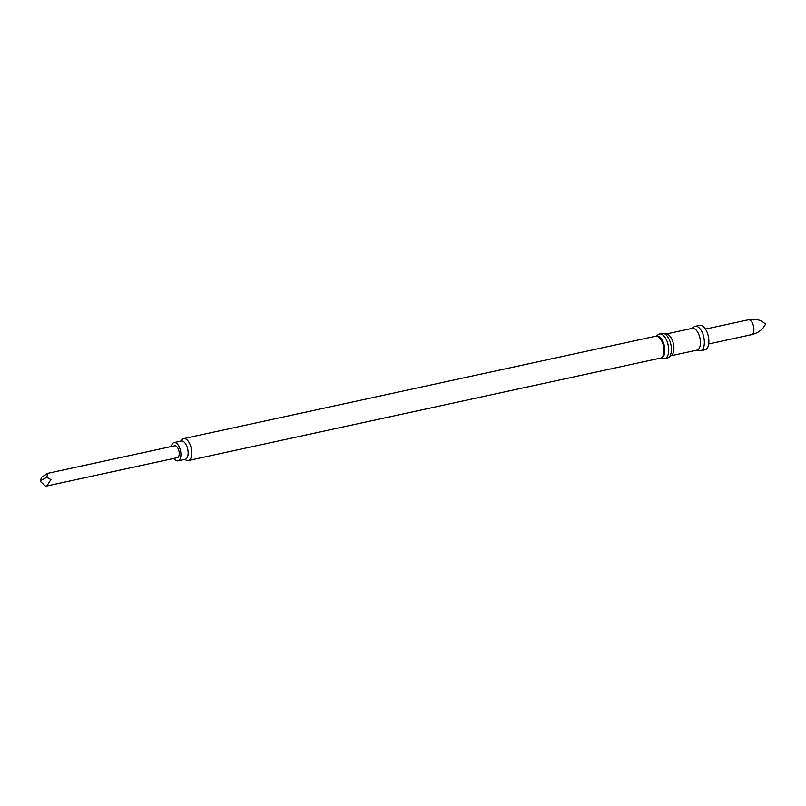 <?xml version="1.0" encoding="UTF-8"?>
<svg xmlns="http://www.w3.org/2000/svg" width="806" height="806" viewBox="0 0 806 806"><rect width="100%" height="100%" fill="white"/><g stroke="black" fill="none" stroke-linecap="round" stroke-linejoin="round"><path stroke-width="1.21" d="M40.905 480.749L40.763 481.776L45.579 486.189L46.788 485.968L50.929 479.58L46.768 477.303L47.776 473.324L41.549 477.182L40.3 480.729L46.768 477.303M46.788 485.968L177.36 457.647A6.075 2.942 -102.2 0 0 179.083 451.783A6.075 2.942 -102.2 0 0 174.781 445.778L47.776 473.324M171.416 446.514A9.35 4.534 77.8 0 1 174.086 442.575A9.35 4.534 77.8 0 1 180.705 451.823A9.35 4.534 77.8 0 1 178.055 460.851A9.35 4.534 77.8 0 1 173.985 458.382M174.086 442.575L181.31 441.013A9.35 4.534 77.8 0 1 187.919 450.252A9.35 4.534 77.8 0 1 185.269 459.289L178.055 460.851M180.574 441.174L182.035 439.582A11.193 5.43 77.8 0 1 183.627 438.615A11.193 5.43 77.8 0 1 191.546 449.688A11.193 5.43 77.8 0 1 188.372 460.508A11.193 5.43 77.8 0 1 186.529 460.286L184.534 459.44M183.627 438.615L655.772 336.213A11.193 5.43 77.8 0 1 663.691 347.275A11.193 5.43 77.8 0 1 660.517 358.096L188.372 460.508M663.922 349.401A9.4 4.564 -102.2 0 0 663.701 347.064A9.4 4.564 -102.2 0 0 662.472 342.721M661.021 357.935A11.173 5.42 -102.2 0 0 664.577 347.084A11.173 5.42 -102.2 0 0 656.306 336.152M660.87 357.995L663.6 358.519A12.513 6.075 -102.2 0 0 664.859 358.509A12.513 6.075 -102.2 0 0 668.406 346.409A12.513 6.075 -102.2 0 0 659.55 334.037A12.513 6.075 -102.2 0 0 658.411 334.55L656.134 336.162M664.859 358.509L667.57 357.914A12.513 6.075 -102.2 0 0 668.708 357.411A12.513 6.075 -102.2 0 0 671.116 345.824A12.513 6.075 -102.2 0 0 663.509 333.442A12.513 6.075 -102.2 0 0 662.26 333.452L659.55 334.037M668.708 357.411L671.519 355.426A11.143 5.4 -102.2 0 0 673.655 345.109A11.143 5.4 -102.2 0 0 666.884 334.087L663.509 333.442M671.035 355.758L696.999 350.126A11.143 5.4 -102.2 0 0 700.162 339.366A11.143 5.4 -102.2 0 0 692.273 328.344L666.31 333.976M696.465 350.247L699.265 350.781A12.513 6.075 -102.2 0 0 700.515 350.771A12.513 6.075 -102.2 0 0 704.061 338.681A12.513 6.075 -102.2 0 0 695.205 326.309A12.513 6.075 -102.2 0 0 694.067 326.823L691.739 328.465M700.515 350.771L705.028 349.794A12.513 6.075 -102.2 0 0 708.575 337.704A12.513 6.075 -102.2 0 0 699.719 325.332L695.205 326.309M765.468 323.972L761.851 321.251C757.862 319.347 753.358 318.864 748.341 319.811L705.472 329.11M40.763 481.776L40.3 480.729M708.696 343.971L751.565 334.671A7.607 3.687 -102.2 0 0 753.721 327.327A7.607 3.687 -102.2 0 0 748.341 319.811M751.565 334.671C756.522 333.452 760.421 331.155 763.262 327.76L765.68 324.062"/></g></svg>
